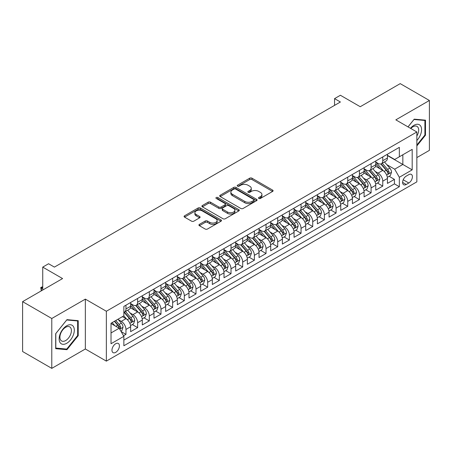 <?xml version="1.0" encoding="UTF-8"?>
<svg xmlns="http://www.w3.org/2000/svg" width="452" height="452" viewBox="0 0 452 452"><rect width="100%" height="100%" fill="white"/><g stroke="black" fill="none" stroke-linecap="round" stroke-linejoin="round"><path stroke-width="0.68" d="M258.832 198.456A1.136 0.655 0 0 0 260.437 198.456L272.612 191.428A1.622 0.938 0 0 0 273.087 190.767A1.622 0.938 0 0 0 272.612 190.106L251.99 178.195A1.622 0.938 0 0 0 249.696 178.195L237.52 185.224A1.136 0.655 0 0 0 237.193 185.687A1.136 0.655 0 0 0 237.52 186.151A1.136 0.655 0 0 0 239.125 186.151L240.701 185.241A5.187 2.994 0 0 1 248.035 185.241L249.753 186.235A5.187 2.994 0 0 1 251.272 188.348A5.187 2.994 0 0 1 249.753 190.467L248.176 191.377A1.136 0.655 0 0 0 247.849 191.84A1.136 0.655 0 0 0 248.176 192.303A1.136 0.655 0 0 0 249.781 192.303L251.357 191.394A5.187 2.994 0 0 1 258.691 191.394L260.408 192.388A5.187 2.994 0 0 1 261.928 194.501A5.187 2.994 0 0 1 260.408 196.62L258.832 197.53A1.136 0.655 0 0 0 258.499 197.993A1.136 0.655 0 0 0 258.832 198.456L258.832 197.53M115.689 352.362A5.283 3.051 120 0 0 119.142 347.707A5.283 3.051 120 0 0 118.334 343.475A5.283 3.051 120 0 0 115.689 343.735A5.283 3.051 120 0 0 112.243 348.39A5.283 3.051 120 0 0 113.051 352.622A5.283 3.051 120 0 0 115.689 352.362M199.394 224.373A1.622 0.938 0 0 0 198.92 225.034A1.622 0.938 0 0 0 199.394 225.695L205.185 229.034A1.622 0.938 0 0 0 207.474 229.034L220.994 221.226A1.622 0.938 0 0 0 221.469 220.565A1.622 0.938 0 0 0 220.994 219.904L200.372 207.999A1.622 0.938 0 0 0 198.078 207.999L184.557 215.802A1.622 0.938 0 0 0 184.083 216.463A1.622 0.938 0 0 0 184.557 217.124L191.546 221.164A1.622 0.938 0 0 0 193.84 221.164L199.626 217.819A1.622 0.938 0 0 0 200.1 217.158A1.622 0.938 0 0 0 199.626 216.497L196.162 214.497A4.334 2.503 0 0 1 194.891 212.728A4.334 2.503 0 0 1 197.564 210.417A4.334 2.503 0 0 1 202.293 210.96L215.87 218.796A4.334 2.503 0 0 1 217.135 220.565A4.334 2.503 0 0 1 214.463 222.876A4.334 2.503 0 0 1 209.739 222.333L207.474 221.028A1.622 0.938 0 0 0 205.185 221.028L199.394 224.373L199.394 225.695M416.851 157.595L429.4 150.352L429.4 100.48L400.218 83.631L360.238 106.717L340.396 95.259L334.559 98.626L340.396 101.999L54.409 267.109L48.573 263.742L42.737 267.109L42.737 290.02M51.782 318.496L51.782 368.369L85.343 348.995L85.343 299.122L51.782 318.496L22.6 301.648L62.579 278.568L42.737 267.109M85.343 299.122L106.356 311.253L416.851 131.984L416.851 181.857L106.356 361.125L106.356 311.253M429.4 100.48L395.839 119.853L416.851 131.984M240.814 208.462A1.622 0.938 0 0 0 243.108 208.462L256.629 200.654A1.622 0.938 0 0 0 257.103 199.993A1.622 0.938 0 0 0 256.629 199.332L236.006 187.427A1.622 0.938 0 0 0 233.712 187.427L220.192 195.23A1.622 0.938 0 0 0 219.717 195.891A1.622 0.938 0 0 0 220.192 196.552L240.814 208.462M216.694 198.699A1.136 0.655 0 0 1 217.841 198.863L238.792 210.954L225.294 218.745A1.622 0.938 0 0 1 223 218.745L202.377 206.841L202.377 205.519A1.622 0.938 0 0 0 201.903 206.18A1.622 0.938 0 0 0 202.377 206.841M202.377 205.519L208.163 202.174A1.622 0.938 0 0 1 210.451 202.174L218.819 207.005A1.622 0.938 0 0 0 221.107 207.005L224.949 204.79A1.622 0.938 0 0 0 225.424 204.129A1.622 0.938 0 0 0 224.949 203.468L216.237 198.439A1.136 0.655 0 0 1 215.909 197.976A1.136 0.655 0 0 1 216.61 197.371A1.136 0.655 0 0 1 217.841 197.513L238.809 209.621A1.622 0.938 0 0 1 239.283 210.282A1.622 0.938 0 0 1 238.809 210.943L238.809 209.621M51.782 368.369L22.6 351.52L22.6 301.648M123.543 335.768L125.961 334.367L121.119 331.57M118.362 319.671L121.294 321.361A6.605 3.814 60 0 1 125.961 329.446L130.634 326.751L130.634 331.672L137.634 327.627L132.323 324.564M130.035 312.931L132.967 314.62A6.605 3.814 60 0 1 137.634 322.711L142.307 320.01L142.307 324.931L149.307 320.892L143.996 317.824M141.708 306.19L144.64 307.88A6.605 3.814 60 0 1 149.307 315.971L153.979 313.276L153.979 318.191L160.98 314.151L155.669 311.083M153.381 299.45L156.313 301.145A6.605 3.814 60 0 1 160.98 309.23L165.652 306.535L165.652 311.456L172.653 307.411L167.342 304.343M165.053 292.71L167.986 294.405A6.605 3.814 60 0 1 172.653 302.49L177.325 299.795L177.325 304.716L184.326 300.67L179.015 297.602M176.726 285.975L179.659 287.664A6.605 3.814 60 0 1 184.326 295.749L188.998 293.054L188.998 297.975L195.998 293.93L190.687 290.868M188.399 279.234L191.332 280.924A6.605 3.814 60 0 1 195.998 289.014L200.671 286.319L200.671 291.235L207.671 287.195L202.36 284.127M200.072 272.494L203.004 274.183A6.605 3.814 60 0 1 207.671 282.274L212.344 279.579L212.344 284.494L219.344 280.455L214.033 277.387M211.745 265.753L214.677 267.448A6.605 3.814 60 0 1 219.344 275.534L224.017 272.838L224.017 277.76L231.017 273.714L225.706 270.646M223.418 259.013L226.35 260.708A6.605 3.814 60 0 1 231.017 268.793L235.69 266.098L235.69 271.019L242.69 266.974L237.379 263.906M235.091 252.278L238.023 253.967A6.605 3.814 60 0 1 242.69 262.053L247.363 259.358L247.363 264.279L254.363 260.233L249.052 257.171M246.764 245.538L249.696 247.227A6.605 3.814 60 0 1 254.363 255.318L259.036 252.623L259.036 257.538L266.036 253.499L260.725 250.431M258.437 238.797L261.369 240.492A6.605 3.814 60 0 1 266.036 248.577L270.708 245.882L270.708 250.803L277.709 246.758L272.398 243.69M270.11 232.057L273.042 233.752A6.605 3.814 60 0 1 277.709 241.837L282.381 239.142L282.381 244.063L289.382 240.018L284.071 236.95M281.782 225.316L284.715 227.011A6.605 3.814 60 0 1 289.382 235.096L294.054 232.401L294.054 237.323L301.055 233.277L295.744 230.215M293.455 218.582L296.388 220.271A6.605 3.814 60 0 1 301.055 228.362L305.727 225.661L305.727 230.582L312.727 226.537L307.416 223.474M305.128 211.841L308.061 213.53A6.605 3.814 60 0 1 312.727 221.621L317.4 218.926L317.4 223.842L324.4 219.802L319.089 216.734M316.801 205.101L319.733 206.796A6.605 3.814 60 0 1 324.4 214.881L329.073 212.186L329.073 217.107L336.073 213.061L330.762 209.994M328.474 198.36L331.406 200.055A6.605 3.814 60 0 1 336.073 208.14L340.746 205.445L340.746 210.366L347.746 206.321L342.435 203.253M340.147 191.62L343.079 193.315A6.605 3.814 60 0 1 347.746 201.4L352.419 198.705L352.419 203.626L359.419 199.581L354.108 196.518M351.82 184.885L354.752 186.574A6.605 3.814 60 0 1 359.419 194.665L364.092 191.964L364.092 196.886L371.092 192.84L365.781 189.778M363.493 178.144L366.425 179.834A6.605 3.814 60 0 1 371.092 187.925L375.765 185.23L375.765 190.145L382.765 186.105L382.765 181.184A6.605 3.814 -120 0 0 378.098 173.099L375.166 171.404M377.454 183.037L382.765 186.105M130.634 326.751A6.605 3.814 -120 0 0 125.961 318.666L122.464 316.643M142.307 320.01A6.605 3.814 -120 0 0 137.634 311.925L130.419 307.755M153.979 313.276A6.605 3.814 -120 0 0 149.307 305.185L142.092 301.021M165.652 306.535A6.605 3.814 -120 0 0 160.98 298.45L153.765 294.28M177.325 299.795A6.605 3.814 -120 0 0 172.653 291.709L165.438 287.54M188.998 293.054A6.605 3.814 -120 0 0 184.326 284.969L177.111 280.799M200.671 286.319A6.605 3.814 -120 0 0 195.998 278.229L188.783 274.059M212.344 279.579A6.605 3.814 -120 0 0 207.671 271.488L200.456 267.324M224.017 272.838A6.605 3.814 -120 0 0 219.344 264.753L212.129 260.584M235.69 266.098A6.605 3.814 -120 0 0 231.017 258.013L223.802 253.843M247.363 259.358A6.605 3.814 -120 0 0 242.69 251.272L235.475 247.103M259.036 252.623A6.605 3.814 -120 0 0 254.363 244.532L247.148 240.368M270.708 245.882A6.605 3.814 -120 0 0 266.036 237.792L258.821 233.627M282.381 239.142A6.605 3.814 -120 0 0 277.709 231.057L270.494 226.887M294.054 232.401A6.605 3.814 -120 0 0 289.382 224.316L282.167 220.147M305.727 225.661A6.605 3.814 -120 0 0 301.055 217.576L293.84 213.406M317.4 218.926A6.605 3.814 -120 0 0 312.727 210.835L305.512 206.671M329.073 212.186A6.605 3.814 -120 0 0 324.4 204.095L317.185 199.931M340.746 205.445A6.605 3.814 -120 0 0 336.073 197.36L328.858 193.19M352.419 198.705A6.605 3.814 -120 0 0 347.746 190.62L340.531 186.45M364.092 191.964A6.605 3.814 -120 0 0 359.419 183.879L352.204 179.71M375.765 185.23A6.605 3.814 -120 0 0 371.092 177.139L363.877 172.975M408.8 174.647L406.229 176.127A5.119 2.955 120 0 0 402.885 180.642A5.119 2.955 120 0 0 403.67 184.738A5.119 2.955 120 0 0 406.229 184.484L408.8 183.003A5.119 2.955 120 0 0 412.139 178.495A5.119 2.955 120 0 0 411.354 174.393A5.119 2.955 120 0 0 408.8 174.647M111.022 332.954L119.192 328.237L123.865 336.322L123.865 345.757L399.342 186.71L399.342 177.274L394.675 169.189L386.839 164.664M123.865 336.322L111.022 343.735L111.022 323.248L123.865 315.835L123.865 306.399L399.342 147.352L399.342 156.787L412.184 149.375L412.184 169.862L399.342 177.274M130.634 303.569L132.967 304.919A6.605 3.814 60 0 0 136.267 305.241L140.939 302.546A6.605 3.814 -120 0 0 142.307 299.523L142.307 295.749M142.307 296.828L144.64 298.179A6.605 3.814 60 0 0 147.94 298.506L152.612 295.811A6.605 3.814 -120 0 0 153.979 292.789L153.979 289.014M153.979 290.088L156.313 291.438A6.605 3.814 60 0 0 159.612 291.766L164.285 289.071A6.605 3.814 -120 0 0 165.652 286.048L165.652 282.274M165.652 283.353L167.986 284.698A6.605 3.814 60 0 0 171.285 285.026L175.958 282.33A6.605 3.814 -120 0 0 177.325 279.308L177.325 275.534M177.325 276.613L179.659 277.957A6.605 3.814 60 0 0 182.958 278.285L187.631 275.59A6.605 3.814 -120 0 0 188.998 272.567L188.998 268.793M188.998 269.872L191.332 271.223A6.605 3.814 60 0 0 194.631 271.55L199.304 268.85A6.605 3.814 -120 0 0 200.671 265.827L200.671 262.053M200.671 263.132L203.004 264.482A6.605 3.814 60 0 0 206.304 264.81L210.977 262.115A6.605 3.814 -120 0 0 212.344 259.092L212.344 255.318M212.344 256.391L214.677 257.742A6.605 3.814 60 0 0 217.977 258.069L222.65 255.374A6.605 3.814 -120 0 0 224.017 252.352L224.017 248.577M224.017 249.657L226.35 251.001A6.605 3.814 60 0 0 229.65 251.329L234.322 248.634A6.605 3.814 -120 0 0 235.69 245.611L235.69 241.837M235.69 242.916L238.023 244.261A6.605 3.814 60 0 0 241.323 244.588L245.995 241.893A6.605 3.814 -120 0 0 247.363 238.871L247.363 235.096M247.363 236.176L249.696 237.526A6.605 3.814 60 0 0 252.996 237.854L257.668 235.153A6.605 3.814 -120 0 0 259.036 232.13L259.036 228.356M259.036 229.435L261.369 230.786A6.605 3.814 60 0 0 264.669 231.113L269.341 228.418A6.605 3.814 -120 0 0 270.708 225.395L270.708 221.621M270.708 222.7L273.042 224.045A6.605 3.814 60 0 0 276.341 224.373L281.014 221.678A6.605 3.814 -120 0 0 282.381 218.655L282.381 214.881M282.381 215.96L284.715 217.305A6.605 3.814 60 0 0 288.014 217.632L292.687 214.937A6.605 3.814 -120 0 0 294.054 211.915L294.054 208.14M294.054 209.219L296.388 210.564A6.605 3.814 60 0 0 299.687 210.892L304.36 208.197A6.605 3.814 -120 0 0 305.727 205.174L305.727 201.4M305.727 202.479L308.061 203.829A6.605 3.814 60 0 0 311.36 204.157L316.033 201.456A6.605 3.814 -120 0 0 317.4 198.434L317.4 194.659M317.4 195.739L319.733 197.089A6.605 3.814 60 0 0 323.033 197.417L327.706 194.722A6.605 3.814 -120 0 0 329.073 191.699L329.073 187.925M329.073 189.004L331.406 190.348A6.605 3.814 60 0 0 334.706 190.676L339.379 187.981A6.605 3.814 -120 0 0 340.746 184.958L340.746 181.184M340.746 182.263L343.079 183.608A6.605 3.814 60 0 0 346.379 183.936L351.051 181.241A6.605 3.814 -120 0 0 352.419 178.218L352.419 174.444M352.419 175.523L354.752 176.873A6.605 3.814 60 0 0 358.052 177.195L362.724 174.5A6.605 3.814 -120 0 0 364.092 171.477L364.092 167.703M364.092 168.782L366.425 170.133A6.605 3.814 60 0 0 369.725 170.46L374.397 167.765A6.605 3.814 -120 0 0 375.765 164.737L375.765 160.968M123.865 340.096L394.438 183.879L394.438 179.365L387.437 183.41L387.437 178.489A6.605 3.814 -120 0 0 382.765 170.398L375.55 166.234M375.765 162.042L378.098 163.392A6.605 3.814 -120 0 0 381.398 163.72A6.605 3.814 -120 0 0 382.765 160.697L382.765 156.923M381.398 163.72L386.07 161.025A6.605 3.814 -120 0 0 387.437 158.002L387.437 154.228M125.961 305.185L125.961 308.959A6.605 3.814 60 0 1 124.594 311.982A6.605 3.814 60 0 1 123.865 312.253M124.594 311.982L129.266 309.287A6.605 3.814 -120 0 0 130.634 306.264L130.634 302.49M137.634 298.444L137.634 302.218A6.605 3.814 60 0 1 136.267 305.241M149.307 291.709L149.307 295.484A6.605 3.814 60 0 1 147.94 298.506M160.98 284.969L160.98 288.743A6.605 3.814 60 0 1 159.612 291.766M172.653 278.229L172.653 282.003A6.605 3.814 60 0 1 171.285 285.026M184.326 271.488L184.326 275.262A6.605 3.814 60 0 1 182.958 278.285M195.998 264.753L195.998 268.522A6.605 3.814 60 0 1 194.631 271.55M207.671 258.013L207.671 261.787A6.605 3.814 60 0 1 206.304 264.81M219.344 251.272L219.344 255.047A6.605 3.814 60 0 1 217.977 258.069M231.017 244.532L231.017 248.306A6.605 3.814 60 0 1 229.65 251.329M242.69 237.792L242.69 241.566A6.605 3.814 60 0 1 241.323 244.588M254.363 231.057L254.363 234.831A6.605 3.814 60 0 1 252.996 237.854M266.036 224.316L266.036 228.09A6.605 3.814 60 0 1 264.669 231.113M277.709 217.576L277.709 221.35A6.605 3.814 60 0 1 276.341 224.373M289.382 210.835L289.382 214.61A6.605 3.814 60 0 1 288.014 217.632M301.055 204.095L301.055 207.869A6.605 3.814 60 0 1 299.687 210.892M312.727 197.36L312.727 201.134A6.605 3.814 60 0 1 311.36 204.157M324.4 190.62L324.4 194.394A6.605 3.814 60 0 1 323.033 197.417M336.073 183.879L336.073 187.653A6.605 3.814 60 0 1 334.706 190.676M347.746 177.139L347.746 180.913A6.605 3.814 60 0 1 346.379 183.936M359.419 170.398L359.419 174.173A6.605 3.814 60 0 1 358.052 177.195M371.092 163.664L371.092 167.438A6.605 3.814 60 0 1 369.725 170.46M371.092 187.925L371.092 192.84M359.419 194.665L359.419 199.581M347.746 201.4L347.746 206.321M336.073 208.14L336.073 213.061M324.4 214.881L324.4 219.802M312.727 221.621L312.727 226.537M301.055 228.362L301.055 233.277M289.382 235.096L289.382 240.018M277.709 241.837L277.709 246.758M266.036 248.577L266.036 253.499M254.363 255.318L254.363 260.233M242.69 262.053L242.69 266.974M231.017 268.793L231.017 273.714M219.344 275.534L219.344 280.455M207.671 282.274L207.671 287.195M195.998 289.014L195.998 293.93M184.326 295.749L184.326 300.67M172.653 302.49L172.653 307.411M160.98 309.23L160.98 314.151M149.307 315.971L149.307 320.892M137.634 322.711L137.634 327.627M125.961 329.446L125.961 334.367M119.192 328.237L111.022 323.519M394.675 169.189L402.845 164.471L402.845 154.765L412.184 149.375M387.437 155.573L412.184 169.862M387.437 155.307L394.675 159.483L399.342 156.787M85.343 348.995L106.356 361.125M334.559 98.626L334.559 105.367M389.127 176.297L394.438 179.365M394.438 183.879L399.342 186.71M416.851 145.928L425.49 135.182L425.49 120.164L414.224 119.158L408.015 126.882M55.692 348.684L66.958 349.69L78.219 335.678L78.219 320.66L66.958 319.654L55.692 333.666L55.692 348.684M424.908 134.849L425.49 135.182M77.637 335.339L78.219 335.678M65.766 349L66.958 349.69M259.284 198.614L260.408 197.97A5.187 2.994 0 0 0 261.928 195.852L261.928 194.501M251.272 188.348L251.272 189.699A5.187 2.994 0 0 1 249.753 191.817L248.634 192.462M272.59 191.439L251.99 179.546A1.622 0.938 0 0 0 249.696 179.546L237.978 186.314M256.606 200.665L236.006 188.772A1.622 0.938 0 0 0 233.712 188.772L220.214 196.563M253.764 200.456A1.136 0.655 0 0 0 254.097 199.993A1.136 0.655 0 0 0 253.764 199.53L235.661 189.077A1.136 0.655 0 0 0 234.057 189.077L232.396 190.038A5.187 2.994 0 0 0 230.876 192.156A5.187 2.994 0 0 0 232.396 194.27L244.769 201.417A5.187 2.994 0 0 0 252.103 201.417L253.764 200.456L253.764 201.807A1.136 0.655 0 0 0 254.097 201.343L254.097 199.993M230.876 192.156L230.876 193.501A5.187 2.994 0 0 0 232.396 195.62L232.396 194.27M253.764 201.807L252.103 202.762A5.187 2.994 0 0 1 244.769 202.762L232.396 195.62M202.4 206.852L208.163 203.524L208.163 202.174M225.424 204.129L225.424 205.474A1.622 0.938 0 0 1 224.949 206.135L221.107 208.355A1.622 0.938 0 0 1 218.819 208.355L210.451 203.524A1.622 0.938 0 0 0 208.163 203.524M227.497 212.016A4.334 2.503 0 0 0 232.221 212.559A4.334 2.503 0 0 0 234.899 210.248A4.334 2.503 0 0 0 233.627 208.479L228.842 205.716A1.622 0.938 0 0 0 226.554 205.716L222.712 207.931A1.622 0.938 0 0 0 222.237 208.592A1.622 0.938 0 0 0 222.712 209.253L227.497 212.016L227.497 213.367A4.334 2.503 0 0 0 232.221 213.909A4.334 2.503 0 0 0 234.899 211.592L234.899 210.248M222.237 208.592L222.237 209.943A1.622 0.938 0 0 0 222.712 210.604L222.712 209.253M227.497 213.367L222.712 210.604M217.135 220.565L217.135 221.915A4.334 2.503 0 0 1 214.463 224.226A4.334 2.503 0 0 1 209.739 223.683L207.474 222.378A1.622 0.938 0 0 0 205.185 222.378L199.417 225.706M194.891 212.728L194.891 214.073A4.334 2.503 0 0 0 196.162 215.847L196.162 214.497M199.603 217.836L196.162 215.847M220.971 221.243L200.372 209.344A1.622 0.938 0 0 0 198.078 209.344L184.58 217.141M387.336 177.331L390.353 175.591L391.522 172.218A4.373 2.526 -120 0 0 389.816 168.116L384.482 161.94M383.415 170.828L377.092 163.505A12.628 7.288 -120 0 0 375.765 162.115M379.946 168.771L376.409 164.675A10.481 6.051 -120 0 0 375.765 163.974M380.804 163.957L386.2 170.201A4.373 2.526 60 0 1 387.759 173.218L388.076 173.732L388.669 173.653L389.161 172.41A4.373 2.526 -120 0 0 387.601 169.393L382.268 163.217M381.121 163.856L386.918 170.568A2.226 1.288 60 0 1 387.477 171.438L389.161 172.41M416.851 140.504A10.729 6.192 120 0 0 421.439 128.063A10.729 6.192 120 0 0 413.992 125.283A10.729 6.192 120 0 0 410.478 128.306M416.851 136.007A8.125 4.689 120 0 0 416.993 126.39A8.125 4.689 120 0 0 412.93 126.797A8.125 4.689 120 0 0 410.8 128.492M408.037 126.899L413.992 119.492L424.908 120.464L424.908 135.018L416.851 145.035M424.185 120.046L424.908 120.464M73.292 335.124A10.729 6.192 120 0 0 70.518 324.756A10.729 6.192 120 0 0 60.15 333.949A10.729 6.192 120 0 0 62.93 344.311A10.729 6.192 120 0 0 73.292 335.124M70.636 334.367A8.125 4.689 120 0 0 69.721 326.886A8.125 4.689 120 0 0 60.687 333.48A8.125 4.689 120 0 0 61.596 340.955A8.125 4.689 120 0 0 70.636 334.367M55.811 348.113L55.811 333.559L66.721 319.982L77.637 320.96L77.637 335.508L66.721 349.091L55.692 348.046M76.913 320.541L77.637 320.96M375.663 184.071L378.68 182.331L379.849 178.958A4.373 2.526 -120 0 0 378.143 174.851L372.81 168.675M371.742 177.568L365.419 170.246A12.628 7.288 -120 0 0 364.092 168.856M368.273 175.512L364.736 171.415A10.481 6.051 -120 0 0 364.092 170.709M369.131 170.698L374.527 176.941A4.373 2.526 60 0 1 376.087 179.952L376.403 180.472L376.996 180.388L377.488 179.145A4.373 2.526 -120 0 0 375.928 176.133L370.595 169.958M369.448 170.596L375.245 177.303A2.226 1.288 60 0 1 375.804 178.178L377.488 179.145M363.99 190.812L367.007 189.072L368.177 185.699A4.373 2.526 -120 0 0 366.47 181.591L361.137 175.416M360.069 184.309L353.746 176.981A12.628 7.288 -120 0 0 352.419 175.596M356.6 182.252L353.063 178.156A10.481 6.051 -120 0 0 352.419 177.45M357.459 177.433L362.854 183.681A4.373 2.526 60 0 1 364.414 186.693L364.73 187.213L365.323 187.128L365.815 185.885A4.373 2.526 -120 0 0 364.255 182.874L358.922 176.698M357.775 177.331L363.572 184.043A2.226 1.288 60 0 1 364.131 184.913L365.815 185.885M352.317 197.552L355.334 195.806L356.504 192.439A4.373 2.526 -120 0 0 354.797 188.331L349.464 182.156M348.396 191.043L342.074 183.721A12.628 7.288 -120 0 0 340.746 182.337M344.927 188.992L341.39 184.896A10.481 6.051 -120 0 0 340.746 184.19M345.786 184.173L351.181 190.422A4.373 2.526 60 0 1 352.741 193.433L353.057 193.953L353.65 193.868L354.142 192.625A4.373 2.526 -120 0 0 352.583 189.614L347.249 183.439M346.102 184.071L351.899 190.784A2.226 1.288 60 0 1 352.458 191.654L354.142 192.625M340.644 204.287L343.661 202.547L344.831 199.179A4.373 2.526 -120 0 0 343.124 195.072L337.791 188.896M336.723 197.784L330.401 190.462A12.628 7.288 -120 0 0 329.073 189.072M333.254 195.727L329.717 191.637A10.481 6.051 -120 0 0 329.073 190.93M334.113 190.913L339.508 197.157A4.373 2.526 60 0 1 341.068 200.174L341.384 200.694L341.978 200.609L342.469 199.366A4.373 2.526 -120 0 0 340.91 196.349L335.576 190.173M334.429 190.812L340.226 197.524A2.226 1.288 60 0 1 340.785 198.394L342.469 199.366M328.971 211.027L331.988 209.287L333.158 205.914A4.373 2.526 -120 0 0 331.452 201.807L326.118 195.637M325.05 204.524L318.728 197.202A12.628 7.288 -120 0 0 317.4 195.812M321.581 202.468L318.044 198.371A10.481 6.051 -120 0 0 317.4 197.671M322.44 197.654L327.836 203.897A4.373 2.526 60 0 1 329.395 206.914L329.711 207.428L330.305 207.349L330.796 206.101A4.373 2.526 -120 0 0 329.237 203.089L323.903 196.914M322.756 197.552L328.553 204.264A2.226 1.288 60 0 1 329.112 205.135L330.796 206.101M317.298 217.768L320.315 216.028L321.485 212.655A4.373 2.526 -120 0 0 319.779 208.547L314.445 202.372M313.377 211.265L307.055 203.942A12.628 7.288 -120 0 0 305.727 202.552M309.908 209.208L306.371 205.112A10.481 6.051 -120 0 0 305.727 204.406M310.767 204.394L316.163 210.638A4.373 2.526 60 0 1 317.722 213.649L318.038 214.169L318.632 214.084L319.123 212.841A4.373 2.526 -120 0 0 317.564 209.83L312.23 203.654M311.083 204.293L316.88 210.999A2.226 1.288 60 0 1 317.44 211.875L319.123 212.841M305.625 224.508L308.643 222.763L309.812 219.395A4.373 2.526 -120 0 0 308.106 215.288L302.772 209.112M301.704 218.005L295.382 210.677A12.628 7.288 -120 0 0 294.054 209.293M298.235 215.949L294.698 211.852A10.481 6.051 -120 0 0 294.054 211.146M299.094 211.129L304.49 217.378A4.373 2.526 60 0 1 306.049 220.39L306.366 220.909L306.959 220.825L307.45 219.582A4.373 2.526 -120 0 0 305.891 216.57L300.557 210.395M299.41 211.027L305.207 217.74A2.226 1.288 60 0 1 305.767 218.61L307.45 219.582M293.953 231.249L296.97 229.503L298.139 226.136A4.373 2.526 -120 0 0 296.433 222.028L291.099 215.853M290.031 224.74L283.709 217.418A12.628 7.288 -120 0 0 282.381 216.033M286.562 222.689L283.025 218.593A10.481 6.051 -120 0 0 282.381 217.887M287.421 217.87L292.817 224.119A4.373 2.526 60 0 1 294.376 227.13L294.693 227.65L295.286 227.565L295.777 226.322A4.373 2.526 -120 0 0 294.218 223.305L288.885 217.135M287.738 217.768L293.534 224.48A2.226 1.288 60 0 1 294.094 225.35L295.777 226.322M282.28 237.984L285.297 236.243L286.466 232.876A4.373 2.526 -120 0 0 284.76 228.768L279.426 222.593M278.359 231.48L272.036 224.158A12.628 7.288 -120 0 0 270.708 222.768M274.889 229.424L271.353 225.328A10.481 6.051 -120 0 0 270.708 224.627M275.748 224.61L281.144 230.853A4.373 2.526 60 0 1 282.703 233.87L283.02 234.39L283.613 234.305L284.105 233.062A4.373 2.526 -120 0 0 282.545 230.045L277.212 223.87M276.065 224.508L281.862 231.221A2.226 1.288 60 0 1 282.421 232.091L284.105 233.062M270.607 244.724L273.624 242.984L274.793 239.611A4.373 2.526 -120 0 0 273.087 235.503L267.753 229.333M266.686 238.221L260.363 230.899A12.628 7.288 -120 0 0 259.036 229.509M263.217 236.164L259.68 232.068A10.481 6.051 -120 0 0 259.036 231.367M264.075 231.351L269.471 237.594A4.373 2.526 60 0 1 271.03 240.611L271.347 241.125L271.94 241.046L272.432 239.797A4.373 2.526 -120 0 0 270.872 236.786L265.539 230.61M264.392 231.249L270.189 237.961A2.226 1.288 60 0 1 270.754 238.831L272.432 239.797M258.934 251.465L261.951 249.724L263.12 246.351A4.373 2.526 -120 0 0 261.414 242.244L256.081 236.068M255.013 244.961L248.69 237.639A12.628 7.288 -120 0 0 247.363 236.249M251.544 242.905L248.007 238.809A10.481 6.051 -120 0 0 247.363 238.102M252.402 238.091L257.798 244.334A4.373 2.526 60 0 1 259.358 247.346L259.674 247.865L260.267 247.781L260.759 246.538A4.373 2.526 -120 0 0 259.199 243.526L253.866 237.351M252.719 237.984L258.516 244.696A2.226 1.288 60 0 1 259.081 245.572L260.759 246.538M247.261 258.205L250.278 256.459L251.448 253.092A4.373 2.526 -120 0 0 249.741 248.984L244.408 242.809M243.34 251.702L237.017 244.374A12.628 7.288 -120 0 0 235.69 242.99M239.871 249.645L236.334 245.549A10.481 6.051 -120 0 0 235.69 244.843M240.73 244.826L246.125 251.075A4.373 2.526 60 0 1 247.685 254.086L248.001 254.606L248.594 254.521L249.086 253.278A4.373 2.526 -120 0 0 247.526 250.267L242.193 244.091M241.046 244.724L246.843 251.436A2.226 1.288 60 0 1 247.408 252.306L249.086 253.278M235.588 264.94L238.605 263.2L239.775 259.832A4.373 2.526 -120 0 0 238.068 255.725L232.735 249.549M231.667 258.437L225.345 251.114A12.628 7.288 -120 0 0 224.017 249.724M228.198 256.386L224.661 252.289A10.481 6.051 -120 0 0 224.017 251.583M229.057 251.566L234.452 257.815A4.373 2.526 60 0 1 236.012 260.827L236.328 261.346L236.921 261.262L237.413 260.019A4.373 2.526 -120 0 0 235.854 257.002L230.52 250.832M229.373 251.465L235.17 258.177A2.226 1.288 60 0 1 235.735 259.047L237.413 260.019M223.915 271.68L226.932 269.94L228.102 266.573A4.373 2.526 -120 0 0 226.395 262.465L221.062 256.29M219.994 265.177L213.672 257.855A12.628 7.288 -120 0 0 212.344 256.465M216.525 263.12L212.988 259.024A10.481 6.051 -120 0 0 212.344 258.324M217.384 258.307L222.779 264.55A4.373 2.526 60 0 1 224.339 267.567L224.655 268.087L225.249 268.002L225.74 266.759A4.373 2.526 -120 0 0 224.181 263.742L218.847 257.567M217.7 258.205L223.497 264.917A2.226 1.288 60 0 1 224.062 265.787L225.74 266.759M212.242 278.421L215.259 276.68L216.429 273.307A4.373 2.526 -120 0 0 214.723 269.2L209.389 263.024M208.321 271.918L201.999 264.595A12.628 7.288 -120 0 0 200.671 263.205M204.852 269.861L201.315 265.765A10.481 6.051 -120 0 0 200.671 265.064M205.711 265.047L211.107 271.29A4.373 2.526 60 0 1 212.666 274.307L212.982 274.822L213.576 274.743L214.067 273.494A4.373 2.526 -120 0 0 212.508 270.482L207.174 264.307M206.027 264.945L211.824 271.652A2.226 1.288 60 0 1 212.389 272.528L214.067 273.494M200.569 285.161L203.586 283.421L204.756 280.048A4.373 2.526 -120 0 0 203.05 275.94L197.716 269.765M196.648 278.658L190.326 271.336A12.628 7.288 -120 0 0 188.998 269.946M193.179 276.601L189.642 272.505A10.481 6.051 -120 0 0 188.998 271.799M194.038 271.788L199.434 278.031A4.373 2.526 60 0 1 200.993 281.042L201.309 281.562L201.903 281.477L202.394 280.234A4.373 2.526 -120 0 0 200.835 277.223L195.501 271.047M194.354 271.68L200.151 278.392A2.226 1.288 60 0 1 200.716 279.268L202.394 280.234M188.896 291.902L191.914 290.156L193.083 286.788A4.373 2.526 -120 0 0 191.377 282.681L186.043 276.505M184.975 285.393L178.653 278.07A12.628 7.288 -120 0 0 177.325 276.686M181.506 283.342L177.969 279.246A10.481 6.051 -120 0 0 177.325 278.539M182.365 278.522L187.761 284.771A4.373 2.526 60 0 1 189.32 287.783L189.637 288.303L190.23 288.218L190.721 286.975A4.373 2.526 -120 0 0 189.162 283.963L183.828 277.788M182.681 278.421L188.478 285.133A2.226 1.288 60 0 1 189.043 286.003L190.721 286.975M177.224 298.636L180.241 296.896L181.41 293.529A4.373 2.526 -120 0 0 179.704 289.421L174.37 283.246M173.302 292.133L166.98 284.811A12.628 7.288 -120 0 0 165.652 283.421M169.833 290.082L166.296 285.986A10.481 6.051 -120 0 0 165.652 285.28M170.692 285.263L176.088 291.512A4.373 2.526 60 0 1 177.647 294.523L177.964 295.043L178.557 294.958L179.048 293.715A4.373 2.526 -120 0 0 177.489 290.698L172.155 284.523M171.009 285.161L176.805 291.873A2.226 1.288 60 0 1 177.37 292.743L179.048 293.715M165.551 305.377L168.568 303.637L169.737 300.269A4.373 2.526 -120 0 0 168.031 296.162L162.697 289.986M161.63 298.874L155.307 291.551A12.628 7.288 -120 0 0 153.979 290.161M158.16 296.817L154.624 292.721A10.481 6.051 -120 0 0 153.979 292.02M159.019 292.003L164.415 298.247A4.373 2.526 60 0 1 165.974 301.264L166.291 301.778L166.884 301.699L167.376 300.456A4.373 2.526 -120 0 0 165.816 297.439L160.483 291.263M159.336 291.902L165.133 298.614A2.226 1.288 60 0 1 165.698 299.484L167.376 300.456M153.878 312.117L156.895 310.377L158.064 307.004A4.373 2.526 -120 0 0 156.358 302.897L151.024 296.721M149.957 305.614L143.634 298.292A12.628 7.288 -120 0 0 142.307 296.902M146.488 303.558L142.951 299.461A10.481 6.051 -120 0 0 142.307 298.761M147.346 298.744L152.742 304.987A4.373 2.526 60 0 1 154.302 307.998L154.618 308.518L155.211 308.439L155.703 307.19A4.373 2.526 -120 0 0 154.143 304.179L148.81 298.004M147.663 298.642L153.46 305.349A2.226 1.288 60 0 1 154.025 306.224L155.703 307.19M142.205 318.858L145.222 317.118L146.392 313.744A4.373 2.526 -120 0 0 144.685 309.637L139.352 303.462M138.284 312.355L131.961 305.032A12.628 7.288 -120 0 0 130.634 303.642M134.815 310.298L131.278 306.202A10.481 6.051 -120 0 0 130.634 305.495M135.673 305.479L141.069 311.727A4.373 2.526 60 0 1 142.629 314.739L142.945 315.259L143.538 315.174L144.03 313.931A4.373 2.526 -120 0 0 142.47 310.919L137.137 304.744M135.99 305.377L141.787 312.089A2.226 1.288 60 0 1 142.352 312.965L144.03 313.931M130.532 325.598L133.549 323.852L134.719 320.485A4.373 2.526 -120 0 0 133.012 316.377L127.679 310.202M126.611 319.089L123.82 315.858M123.142 317.038L122.69 316.513M124.001 312.219L129.396 318.468A4.373 2.526 60 0 1 130.956 321.479L131.272 321.999L131.865 321.914L132.357 320.671A4.373 2.526 -120 0 0 130.797 317.66L125.464 311.484M124.317 312.117L130.114 318.829A2.226 1.288 60 0 1 130.679 319.7L132.357 320.671M120.887 331.169L121.876 330.593L123.046 327.225A4.373 2.526 -120 0 0 121.339 323.118L117.983 319.231M114.848 325.728L112.147 322.598M111.469 323.779L111.022 323.259M114.367 321.315L117.723 325.203A4.373 2.526 60 0 1 119.283 328.22L119.599 328.74L120.192 328.655L120.684 327.412A4.373 2.526 -120 0 0 119.125 324.395L115.763 320.508M114.633 321.163L118.441 325.57A2.226 1.288 60 0 1 119.006 326.44L120.684 327.412M42.737 287.127L41.392 287.901L42.737 288.675M41.285 290.862L40.753 287.528L42.737 286.636M40.753 287.528L41.392 287.901L41.392 290.8M121.294 321.361L125.961 318.666M132.967 314.62L137.634 311.925M144.64 307.88L149.307 305.185M156.313 301.145L160.98 298.45M167.986 294.405L172.653 291.709M179.659 287.664L184.326 284.969M191.332 280.924L195.998 278.229M203.004 274.183L207.671 271.488M214.677 267.448L219.344 264.753M226.35 260.708L231.017 258.013M238.023 253.967L242.69 251.272M249.696 247.227L254.363 244.532M261.369 240.492L266.036 237.792M273.042 233.752L277.709 231.057M284.715 227.011L289.382 224.316M296.388 220.271L301.055 217.576M308.061 213.53L312.727 210.835M319.733 206.796L324.4 204.095M331.406 200.055L336.073 197.36M343.079 193.315L347.746 190.62M354.752 186.574L359.419 183.879M366.425 179.834L371.092 177.139M378.098 173.099L382.765 170.398M382.765 160.697L387.437 158.002M125.961 308.959L130.634 306.264M137.634 302.218L142.307 299.523M149.307 295.484L153.979 292.789M160.98 288.743L165.652 286.048M172.653 282.003L177.325 279.308M184.326 275.262L188.998 272.567M195.998 268.522L200.671 265.827M207.671 261.787L212.344 259.092M219.344 255.047L224.017 252.352M231.017 248.306L235.69 245.611M242.69 241.566L247.363 238.871M254.363 234.831L259.036 232.13M266.036 228.09L270.708 225.395M277.709 221.35L282.381 218.655M289.382 214.61L294.054 211.915M301.055 207.869L305.727 205.174M312.727 201.134L317.4 198.434M324.4 194.394L329.073 191.699M336.073 187.653L340.746 184.958M347.746 180.913L352.419 178.218M359.419 174.173L364.092 171.477M371.092 167.438L375.765 164.737M382.765 181.184L387.437 178.489M403.201 179.772L408.8 183.003M402.613 182.399L406.229 184.484M260.408 197.97L260.408 196.62M248.176 192.303L248.176 191.377M249.753 191.817L249.753 190.467M237.52 186.151L237.52 185.224M249.696 179.546L249.696 178.195M251.99 179.546L251.99 178.195M272.612 191.428L272.612 190.106M220.192 196.552L220.192 195.23M233.712 188.772L233.712 187.427M236.006 188.772L236.006 187.427M256.629 200.654L256.629 199.332M244.769 202.762L244.769 201.417M252.103 202.762L252.103 201.417M210.451 203.524L210.451 202.174M218.819 208.355L218.819 207.005M221.107 208.355L221.107 207.005M224.949 206.135L224.949 204.79M217.841 198.863L217.841 197.513M205.185 222.378L205.185 221.028M207.474 222.378L207.474 221.028M209.739 223.683L209.739 222.333M199.626 217.819L199.626 216.497M184.557 217.124L184.557 215.802M198.078 209.344L198.078 207.999M200.372 209.344L200.372 207.999M220.994 221.226L220.994 219.904M386.669 175.088L391.494 172.302M377.092 163.505L377.691 163.155M387.601 169.393L389.816 168.116M384.115 171.404L386.2 170.201M374.996 181.828L379.821 179.043M365.419 170.246L366.018 169.895M375.928 176.133L378.143 174.851M372.442 178.144L374.527 176.941M363.323 188.569L368.148 185.783M353.746 176.981L354.345 176.636M364.255 182.874L366.47 181.591M360.769 184.885L362.854 183.681M351.65 195.309L356.475 192.524M342.074 183.721L342.672 183.376M352.583 189.614L354.797 188.331M349.097 191.625L351.181 190.422M339.977 202.044L344.803 199.264M330.401 190.462L331 190.117M340.91 196.349L343.124 195.072M337.424 198.366L339.508 197.157M328.305 208.784L333.13 205.999M318.728 197.202L319.327 196.852M329.237 203.089L331.452 201.807M325.751 205.101L327.836 203.897M316.632 215.525L321.457 212.739M307.055 203.942L307.654 203.592M317.564 209.83L319.779 208.547M314.078 211.841L316.163 210.638M304.959 222.265L309.784 219.48M295.382 210.677L295.981 210.333M305.891 216.57L308.106 215.288M302.405 218.582L304.49 217.378M293.286 229L298.111 226.22M283.709 217.418L284.308 217.073M294.218 223.305L296.433 222.028M290.732 225.322L292.817 224.119M281.613 235.741L286.438 232.961M272.036 224.158L272.635 223.813M282.545 230.045L284.76 228.768M279.059 232.062L281.144 230.853M269.94 242.481L274.765 239.696M260.363 230.899L260.962 230.548M270.872 236.786L273.087 235.503M267.386 238.797L269.471 237.594M258.267 249.221L263.092 246.436M248.69 237.639L249.289 237.289M259.199 243.526L261.414 242.244M255.713 245.538L257.798 244.334M246.594 255.962L251.419 253.176M237.017 244.374L237.616 244.029M247.526 250.267L249.741 248.984M244.04 252.278L246.125 251.075M234.921 262.697L239.746 259.917M225.345 251.114L225.943 250.77M235.854 257.002L238.068 255.725M232.368 259.019L234.452 257.815M223.248 269.437L228.074 266.657M213.672 257.855L214.271 257.51M224.181 263.742L226.395 262.465M220.695 265.759L222.779 264.55M211.576 276.178L216.401 273.392M201.999 264.595L202.598 264.245M212.508 270.482L214.723 269.2M209.022 272.494L211.107 271.29M199.903 282.918L204.728 280.133M190.326 271.336L190.925 270.985M200.835 277.223L203.05 275.94M197.349 279.234L199.434 278.031M188.23 289.659L193.055 286.873M178.653 278.07L179.252 277.726M189.162 283.963L191.377 282.681M185.676 285.975L187.761 284.771M176.557 296.393L181.382 293.614M166.98 284.811L167.579 284.466M177.489 290.698L179.704 289.421M174.003 292.715L176.088 291.512M164.884 303.134L169.709 300.354M155.307 291.551L155.906 291.207M165.816 297.439L168.031 296.162M162.33 299.456L164.415 298.247M153.211 309.874L158.036 307.089M143.634 298.292L144.233 297.941M154.143 304.179L156.358 302.897M150.657 306.19L152.742 304.987M141.538 316.615L146.363 313.829M131.961 305.032L132.56 304.682M142.47 310.919L144.685 309.637M138.984 312.931L141.069 311.727M129.865 323.355L134.69 320.57M130.797 317.66L133.012 316.377M127.311 319.671L129.396 318.468M119.746 329.197L123.017 327.31M119.125 324.395L121.339 323.118M115.836 326.293L117.723 325.203"/></g></svg>
